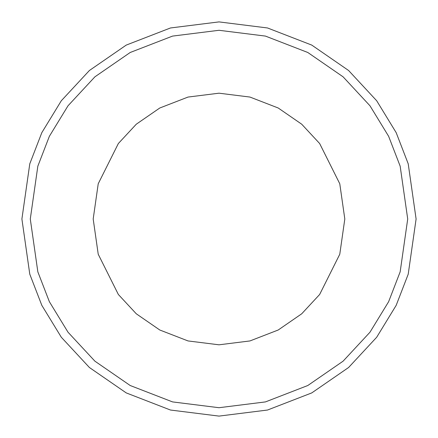 <?xml version="1.0" encoding="UTF-8"?>
<svg xmlns="http://www.w3.org/2000/svg" width="438" height="438" viewBox="0 0 438 438"><rect width="100%" height="100%" fill="white"/><g stroke="black" fill="none" stroke-linecap="round" stroke-linejoin="round"><path stroke-width="0.66" d="M344.81 219L339.779 183.774L319.647 143.516L301.722 124.211L278.207 107.994L249.967 97.061L219 93.19L188.033 97.061L159.793 107.994L136.278 124.211L118.353 143.516L98.222 183.774L93.19 219L98.222 254.226L118.353 294.484L136.278 313.789L159.793 330.006L188.033 340.939L219 344.81L249.967 340.939L278.207 330.006L301.722 313.789L319.647 294.484L339.779 254.226L344.81 219M21.9 219L29.784 274.188L41.829 305.368L61.32 337.26L89.401 367.498L126.248 392.913L170.481 410.034L219 416.1L267.519 410.034L311.752 392.913L348.599 367.498L376.68 337.26L396.171 305.368L408.216 274.188L416.1 219L408.216 163.812L396.171 132.632L376.68 100.74L348.599 70.502L311.752 45.087L267.519 27.966L219 21.9L170.481 27.966L126.248 45.087L89.401 70.502L61.32 100.74L41.829 132.632L29.784 163.812L21.9 219M30.288 219L37.838 166.161L49.368 136.306L68.032 105.772L94.915 76.82L130.196 52.489L172.55 36.091L219 30.288L265.45 36.091L307.805 52.489L343.085 76.82L369.968 105.772L388.632 136.306L400.162 166.161L407.712 219L400.162 271.839L388.632 301.694L369.968 332.228L343.085 361.18L307.805 385.511L265.45 401.909L219 407.712L172.55 401.909L130.196 385.511L94.915 361.18L68.032 332.228L49.368 301.694L37.838 271.839L30.288 219"/></g></svg>
